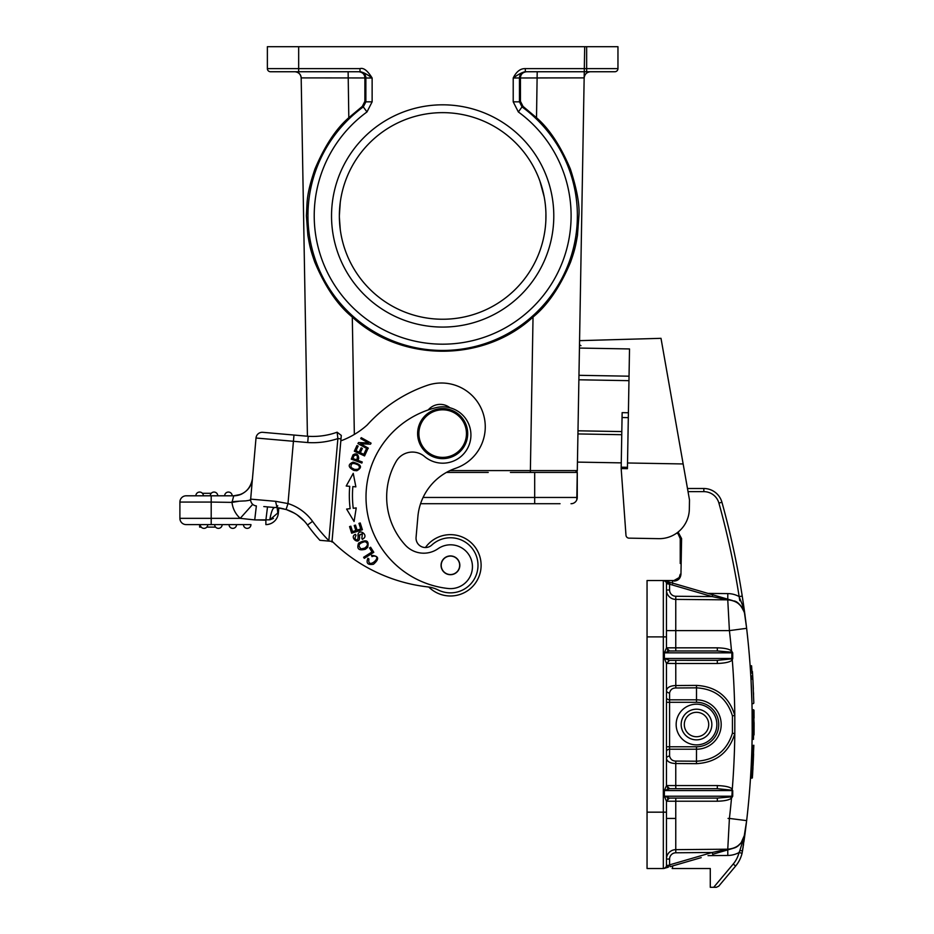 <?xml version="1.0" encoding="UTF-8"?>
<svg xmlns="http://www.w3.org/2000/svg" width="934" height="934" viewBox="0 0 934 934"><rect width="100%" height="100%" fill="white"/><g stroke="black" fill="none" stroke-linecap="round" stroke-linejoin="round"><path stroke-width="1.4" d="M416.074 537.319A9.387 9.387 -85 0 0 431.788 545.047A27.541 27.541 0 0 1 477.881 567.72A27.541 27.541 0 0 1 438.186 589.984A31.301 31.301 0 0 0 427.737 586.902A162.773 162.773 0 0 1 332.049 541.206L340.828 440.86A81.386 81.386 0 0 0 367.202 424.993A143.988 143.988 0 0 1 427.177 385.392A43.828 43.828 0 0 1 485.096 430.644A43.828 43.828 0 0 1 455.687 468.273A56.344 56.344 0 0 0 417.883 516.642L416.074 537.319A9.387 9.387 0 0 0 425.449 547.522A30.682 30.682 0 0 1 480.998 567.989A30.682 30.682 0 0 1 428.788 587.042M218.404 528.364A3.759 3.759 0 0 0 222.152 524.604A3.759 3.759 90 0 1 218.404 528.364A3.759 3.759 0 0 1 214.645 524.604L207.757 524.604A3.759 3.759 90 0 1 203.997 528.364A3.759 3.759 0 0 1 200.25 524.604L199.642 524.604L199.642 527.115L201.195 527.115M206.799 527.115L215.602 527.115M247.195 528.364A3.759 3.759 0 0 0 250.954 524.604A3.759 3.759 90 0 1 247.195 528.364A3.759 3.759 0 0 1 243.447 524.604L236.559 524.604A3.759 3.759 90 0 1 232.799 528.364A3.759 3.759 0 0 1 229.04 524.604L222.152 524.604M232.799 528.364A3.759 3.759 0 0 0 236.559 524.604M207.757 524.604L200.25 524.604M228.421 492.055A3.759 3.759 0 0 0 224.662 495.802A3.759 3.759 -90 0 1 228.421 492.055A3.759 3.759 0 0 1 232.169 495.802L224.662 495.802A3.759 3.759 -90 0 1 228.421 492.055A3.759 3.759 0 0 1 232.169 495.802M210.267 495.802A3.759 3.759 -90 0 1 214.014 492.055A3.759 3.759 0 0 0 210.267 495.802A3.759 3.759 -90 0 1 214.014 492.055A3.759 3.759 0 0 1 217.774 495.802L203.378 495.802A3.759 3.759 0 0 0 199.619 492.055A3.759 3.759 0 0 0 195.86 495.802A3.759 3.759 -90 0 1 199.619 492.055A3.759 3.759 0 0 1 203.378 495.802L195.86 495.802A3.759 3.759 -90 0 1 199.619 492.055M217.248 493.888L216.816 493.304M211.212 493.304L202.421 493.304M341.003 438.852L337.886 438.571L328.815 541.09L332.025 541.37L319.895 540.307A170.91 170.91 0 0 1 307.496 525.013L312.575 521.359A48.206 48.206 0 0 0 287.987 503.554L293.976 435.046L307.426 436.225L301.18 77.896L307.426 436.225L279.009 433.738L308.232 436.295L307.741 442.541L256.009 438.011L252.46 478.663C250.452 489.206 244.218 494.927 233.745 495.802A18.785 18.785 0 0 0 241.287 494.226A18.785 18.785 0 0 1 233.745 495.802L232.006 502.387A25.043 25.043 0 0 0 240.213 518.347L254.725 519.911L256.36 505.913A6.258 6.258 0 0 1 250.662 499.13L256.009 438.011A6.258 6.258 0 0 1 262.793 432.325L308.22 436.295A72 72 0 0 0 337.127 432.208L337.886 438.571L337.127 432.208L341.295 435.431L340.98 438.84M467.607 435.781A25.043 25.043 0 0 1 440.486 458.547A25.043 25.043 0 0 1 417.72 431.415A25.043 25.043 0 0 1 444.853 408.66A25.043 25.043 0 0 1 467.607 435.781M418.969 431.531A23.794 23.794 0 0 0 440.591 457.298A23.794 23.794 0 0 0 466.37 435.676A23.794 23.794 0 0 0 444.736 409.898A23.794 23.794 0 0 0 418.969 431.531M459.797 566.132A9.387 9.387 0 0 0 451.262 555.963A9.387 9.387 0 0 0 441.093 564.498A9.387 9.387 0 0 0 449.628 574.667A9.387 9.387 0 0 0 459.797 566.132M453.224 574.118A9.235 9.235 0 0 1 441.642 568.094A9.235 9.235 0 0 1 447.666 556.512A9.235 9.235 0 0 1 459.248 562.537A9.235 9.235 0 0 1 453.224 574.118M366.362 488.984A92.034 92.034 0 0 1 436.003 407.656A28.172 28.172 0 0 1 470.818 437.462A28.172 28.172 0 0 1 424.55 456.516A18.785 18.785 0 0 0 396.121 461.513A71.369 71.369 0 0 0 405.204 544.989A25.043 25.043 0 0 0 438.023 548.725A21.914 21.914 0 0 1 472.359 568.631A21.914 21.914 0 0 1 448.18 588.502A92.034 92.034 0 0 1 366.362 488.984A92.034 92.034 0 0 0 448.18 588.502M424.55 456.516A28.172 28.172 0 0 0 470.818 437.462M449.931 407.773A15.656 15.656 0 0 0 428.227 409.944M358.761 465.33C353.052 462.272 350.507 463.019 351.114 467.595C350.507 463.019 353.052 462.272 358.761 465.33C360.209 468.506 358.679 469.825 354.184 469.3M354.313 469.3L351.021 467.525M356.8 470.748C362.742 467.374 361.481 464.513 353.029 462.143C347.67 464.478 347.985 467.245 353.963 470.456L356.8 470.748M365.019 541.65C358.703 543.214 357.442 545.654 361.236 548.958C357.442 545.654 358.703 543.214 365.019 541.65C368.381 543.203 368.276 545.374 364.68 548.153M364.774 548.071L361.119 548.958M367.611 547.464C369.362 540.482 366.362 539.035 358.598 543.133C356.496 548.865 358.761 550.908 365.369 549.262L367.611 547.464M359.497 536.174L359.427 534.902L362.404 533.641L361.832 538.358L362.404 533.641L359.438 535.31M362.766 539.187L361.855 538.393M357.967 535.182L358.096 536.968M358.107 536.968C357.885 540.412 356.823 540.891 354.908 538.381L355.691 539.525M356.006 535.369L354.873 538.393L356.006 535.369L355.457 534.33L355.994 535.357M361.82 538.334L362.392 539.373L364.05 538.101M364.062 538.101C367.774 534.295 358.819 528.516 357.967 534.738M355.457 534.33C348.592 537.085 360.057 546.495 359.567 536.676M356.706 459.925C358.131 455.979 357.267 454.519 354.126 455.535C357.267 454.519 358.131 455.979 356.706 459.925L352.924 458.512M352.9 458.547L354.114 455.477M352.935 454.963C356.286 452.803 358.212 453.936 358.726 458.325C358.212 453.936 356.286 452.803 352.935 454.963M352.994 454.893L351.289 459.131L361.843 463.066L362.24 461.991L357.956 460.392L358.726 458.325M360.22 522.97L358.96 523.367L360.746 528.948L357.092 530.115L355.48 525.095L354.219 525.492L355.831 530.524L352.538 531.574L350.822 526.204L349.561 526.613L351.663 533.186L362.392 529.753L360.22 522.97M368.953 559.022C367.039 570.207 382.952 556.349 374.137 556.069C382.952 556.349 367.039 570.207 368.953 559.022L367.926 558.24C365.883 563.179 367.727 565.175 373.46 564.253C379.589 558.929 378.935 555.963 371.498 555.345L371.966 556.582L373.798 556.069M367.249 450.095L366.046 449.534L363.828 454.344L360.349 452.733L362.345 448.402L361.143 447.853L359.146 452.184L356.017 450.737L358.142 446.113L356.94 445.553L354.325 451.215L364.564 455.932L367.249 450.095M352.854 486.591L355.866 486.847L353.239 473.34L355.866 486.847L352.854 486.591M353.239 473.34L346.21 486.019L347.833 486.159M346.21 486.019L349.725 486.322A108.624 108.624 0 0 0 350.122 508.656L346.619 509.077L354.079 521.499L356.228 507.909L353.227 508.283A105.495 105.495 0 0 1 352.854 486.579M368.3 448.133L360.571 443.802L370.506 444.175L371.078 443.16L361.248 437.661L360.711 438.606L368.428 442.926L358.504 442.564L357.932 443.58L367.762 449.091L368.3 448.133M370.611 547.254L369.49 547.966L372.012 551.936L363.618 557.259L364.295 558.322L373.81 552.286L370.611 547.254M331.967 542.059L341.085 437.824M319.895 540.307A170.91 170.91 0 0 1 307.496 525.013L308.22 526.017L307.496 525.013A41.948 41.948 0 0 0 286.096 509.52L287.987 503.554L275.553 501.313L277.094 507.734L285.232 509.263M277.526 507.769L283.504 508.796M286.703 509.719L294.152 513.035M310.205 528.679L313.018 532.275L310.205 528.691M308.22 436.295A72 72 0 0 0 337.127 432.208A72 72 0 0 1 327.379 434.952M263.797 506.567L274.701 507.524M195.86 495.802L186.158 495.802A6.258 6.258 0 0 0 179.9 502.072A6.258 6.258 0 0 1 186.158 495.802L233.745 495.802L211.201 495.802L211.201 502.072L232.006 502.387C230.114 501.838 234.632 501.336 245.56 500.893C252.834 499.947 250.149 499.457 250.697 498.861L251.094 494.319L250.662 499.13L275.553 501.313M251.48 489.883L251.725 486.999M252.087 482.89L252.378 479.516L252.087 482.89M179.9 518.347A6.258 6.258 0 0 0 186.158 524.604A6.258 6.258 0 0 1 179.9 518.347L179.9 502.072L211.201 502.072L211.201 524.604L186.158 524.604A6.258 6.258 0 0 1 179.9 518.347L240.213 518.347L252.729 504.348M274.666 507.512L267.509 506.893L265.875 520.156L254.725 519.911L269.786 519.806C271.164 511.96 272.786 507.863 274.666 507.512M250.954 524.604L211.201 524.604M269.996 507.104L272.354 507.314M251.094 494.319L250.662 499.13M252.46 478.663L252.46 478.663C251.713 485.622 248 490.805 241.287 494.226M252.378 479.574L252.273 480.812M232.006 502.387L238.474 501.36M249.471 500.297L250.651 499.457M303.118 519.876L300.795 517.705M295.961 514.12L295.319 513.723M278.811 507.909L281.332 508.318L278.811 507.909L278.344 513.175A12.516 12.516 -50 0 1 265.875 524.604A12.516 12.516 0 0 0 278.344 513.175A12.516 12.516 -50 0 1 265.875 524.604L265.875 520.156M277.807 512.357L277.106 507.734L278.636 507.898M273.405 518.44L270.171 519.736M269.786 519.806L277.667 513.116L277.912 507.804M278.204 510.314L278.612 507.886M332.06 541.031L335.329 503.718M425.449 547.522A30.682 30.682 0 0 1 480.356 572.11M732.466 848.516L732.501 848.504A17.524 17.524 0 0 1 727.761 849.204L675.761 849.66L727.761 849.204A17.524 17.524 0 0 0 732.501 848.504L728.275 849.742M752.22 727.866L752.092 709.7A830.571 830.571 0 0 0 750.154 665.895L750.504 671.126M751.917 670.846L751.566 665.779L750.142 665.779L750.492 670.846L752.407 671.453A832.451 832.451 0 0 1 752.781 677.64C751.858 662.848 751.858 662.848 752.781 677.64C753.528 692.456 753.528 692.456 752.781 677.629L752.757 677.138M752.792 677.851L752.792 677.792A832.451 832.451 0 0 1 753.108 683.863L752.956 680.863M752.781 677.535L753.108 683.863M750.551 671.779L750.586 672.422M750.854 676.776L750.901 677.664C751.625 693.121 751.625 693.121 750.901 677.664M753.096 683.63L753.026 682.1M753.002 681.703L752.909 679.859M752.43 671.85L752.535 673.379M752.535 673.414L752.746 677.115M753.329 703.617L751.963 703.617L753.329 703.617C751.52 660.455 751.52 660.455 753.329 703.617M753.493 692.643L753.563 694.546M753.82 703.104C752.068 661.225 752.068 661.225 753.82 703.104L752.897 679.87M752.372 679.403L752.29 678.002M752.232 676.916L752.162 675.726M752.01 673.204L751.975 672.585M751.963 703.617C750.154 660.56 750.154 660.56 751.963 703.617L751.018 679.754M754.1 724.562L753.469 709.7A858.077 844.908 -0 0 1 753.469 739.343L753.399 739.343M754.007 711.941L754.03 713.681L754.007 711.941M754.077 718.118L753.983 710.202L752.092 709.7L753.983 710.202L754.018 713.004M754.1 722.507L754.1 723.523M752.092 709.7L752.185 732.408A830.571 830.571 0 0 1 752.092 739.343L753.469 739.343L752.092 739.343L752.197 731.777M752.22 723.009L752.209 720.172M754.042 734.93L754.1 724.749M752.22 725.543L752.22 723.476M752.174 715.386L752.139 712.233L752.174 715.386A830.571 830.571 0 0 0 752.104 710.505M752.104 738.829L752.139 736.821M754.065 731.789L754.088 729.349M754.065 717.055L754.077 717.756M754.065 732.98L754.088 728.987M752.22 727.282A830.571 830.571 0 0 0 752.22 721.328M752.162 734.93L752.185 732.408M752.15 713.494L752.22 721.468M751.963 745.437L753.329 745.437L751.963 745.437C750.154 788.506 750.154 788.506 751.963 745.437M751.228 765.226L751.006 769.406M750.994 769.674L750.644 775.652M750.632 776.002L750.562 777.076M753.329 745.437L751.905 778.209L753.82 745.951C752.068 787.829 752.068 787.829 753.82 745.951L753.329 745.437M751.683 754.415L751.613 756.295L751.683 754.415M753.084 765.576L753.505 755.886M753.446 757.381L752.535 775.559M752.932 768.6L752.991 767.491M753.213 763.02L753.248 762.249M696.507 709.186A15.341 15.341 0 0 0 681.166 724.527A15.341 15.341 0 0 0 696.507 739.868A15.341 15.341 0 0 1 681.178 724.048A15.341 15.341 0 0 1 697.464 709.221A15.341 15.341 0 0 1 711.836 725.006A15.341 15.341 0 0 1 695.538 739.833A15.341 15.341 0 0 1 681.178 724.048A15.341 15.341 0 0 1 696.507 709.186M696.507 744.877A20.35 20.35 0 0 1 676.158 724.527A20.35 20.35 0 0 1 696.507 704.178A20.35 20.35 0 0 1 716.857 724.527A20.35 20.35 0 0 1 696.507 744.877M664.424 580.726L668.324 581.859L668.475 583.668L664.202 580.656A3.129 3.129 0 0 1 666.456 583.668L666.456 636.883L663.327 636.883L663.327 580.528L672.445 580.528L647.052 580.528L663.327 580.528A3.129 3.129 0 0 1 666.456 583.668A3.129 3.129 0 0 0 663.327 580.528L673.963 580.528L672.352 581.076L672.714 583.668M647.052 580.528L647.052 868.515L663.327 868.515L647.052 868.515M732.501 600.55L730.972 600.107M745.017 833.735L746.651 820.647A830.571 830.571 0 0 0 746.628 628.313L729.407 630.613L675.761 630.613L675.761 647.834L717.312 647.834L717.335 650.963L669.585 650.963L717.335 650.963L730.575 652.084L731.497 650.835L732.723 652.854L732.735 658.482L731.287 658.96L732.268 659.778L732.735 658.482M717.312 647.834C724.364 648.009 729.092 649.013 731.497 650.835A813.012 812.977 -90 0 0 729.407 630.613L727.761 599.85C737.253 600.667 742.997 605.746 744.982 615.062L742.238 596.09L742.834 599.955L742.238 596.09L739.144 596.569C739.611 598.706 743.849 606.54 744.982 615.062A17.524 17.524 0 0 0 738.035 603.294A17.524 17.524 0 0 1 744.97 614.992A830.571 830.571 0 0 0 721.935 502.258A830.571 830.571 0 0 1 742.238 596.09M732.314 659.719C730.867 661.867 725.87 663.128 717.312 663.49L675.761 663.49L675.796 687.984C672.468 687.996 670.39 689.642 669.585 692.958A3.129 2.452 0 0 1 666.456 690.506C667.133 687.401 670.238 685.743 675.761 685.533L696.472 685.393C716.168 686.525 728.94 696.507 734.801 715.362L734.801 733.692C728.94 752.535 716.168 762.529 696.472 763.662L675.761 763.522L675.796 761.07C672.538 761.035 670.472 759.377 669.585 756.096A3.129 2.452 180 0 0 666.456 758.548C667.156 761.665 670.262 763.323 675.761 763.522L675.761 785.564L666.456 785.564L669.585 788.693L717.335 788.693L717.312 785.564C725.8 785.914 730.785 787.152 732.268 789.265L731.287 790.082L731.824 790.573L664.366 790.573L669.585 788.693A3.129 3.129 0 0 1 667.46 787.864L669.585 788.693A3.129 3.129 0 0 1 667.46 787.864M731.392 790.129L717.335 788.693L669.585 788.693A3.129 3.129 0 0 1 669.234 788.681A3.129 3.129 0 0 0 669.585 788.693L675.796 788.693L675.761 785.564L717.312 785.564M665.767 581.111L664.202 580.656A3.129 3.129 0 0 1 666.456 583.668L669.585 584.182L669.585 590.008L666.456 590.008A9.387 9.387 0 0 0 675.761 599.394L727.761 599.85L675.761 599.394A9.387 9.387 0 0 1 666.456 590.008A9.387 9.387 0 0 0 675.761 599.394L675.761 630.613L666.456 630.613L666.456 647.904L664.366 652.843L664.366 658.482L666.456 663.42L666.456 785.634L669.409 788.728M666.456 785.669L664.366 790.573L664.366 796.212L669.409 798.056L666.456 801.15L666.456 865.386A3.129 3.129 0 0 1 663.327 868.515A3.129 3.129 0 0 0 666.456 865.386L666.456 859.046L666.456 865.386L668.475 865.386L664.202 868.398A3.129 3.129 0 0 0 666.456 865.386A3.129 3.129 0 0 1 664.202 868.398L665.732 867.943M667.331 866.157L664.401 868.328M743.16 846.869L742.075 853.267A31.301 31.301 0 0 1 735.63 866.04L733.225 864.032L713.704 887.3L710.284 887.3L710.284 868.515L672.176 868.515A9.387 9.387 0 0 0 672.702 865.923M701.201 857.622L670.11 866.67L669.585 864.872L668.475 865.386L668.324 867.196M727.224 850.045L712.7 854.271L712.175 852.473L669.585 864.872L670.11 866.67M667.471 798.909A3.129 3.129 0 0 1 669.585 798.091L717.335 798.091L675.796 798.091L675.761 801.22L666.456 801.22L664.366 796.212L731.894 796.212L730.586 796.971L731.497 798.22L732.723 796.2L731.906 796.212M731.579 798.161C729.185 800.018 724.422 801.045 717.312 801.22L717.335 798.091L730.586 796.959M669.409 798.056L666.456 801.22M731.894 796.27L732.268 789.265A813.012 812.977 -90 0 0 734.801 733.692L732.443 733.12C726.932 750.773 714.954 760.136 696.507 761.21L675.796 761.07M732.723 796.2L732.735 790.561M731.392 658.914L717.335 660.35L717.312 663.49M666.456 663.385L675.761 663.49L675.796 660.35L669.585 660.35L666.456 663.49L669.409 660.326L664.366 658.482L731.824 658.482M669.409 660.326L717.335 660.35M669.585 692.958L669.585 699.835L696.507 699.835A24.693 24.693 0 0 1 721.188 724.119A24.693 24.693 0 0 1 696.507 749.22L696.507 746.768A22.241 22.241 0 0 0 718.736 724.165A22.241 22.241 0 0 0 696.507 702.286L696.507 687.844C714.954 688.918 726.932 698.27 732.443 715.923L734.801 715.362A813.012 812.977 -90 0 0 732.268 659.778M732.443 733.12L732.443 715.923M752.092 739.343A830.571 830.571 0 0 1 746.651 820.624L729.407 818.429L727.761 849.204C737.253 848.387 742.997 843.309 744.982 833.98C742.997 843.309 737.253 848.387 727.761 849.204L712.175 852.473L675.796 852.789A6.258 6.258 0 0 0 669.585 859.046L669.585 864.872M733.622 600.912C737.276 601.157 740.872 604.987 744.41 612.4L746.64 628.313L744.97 615.074M668.429 581.894L670.11 582.384L669.585 584.182L670.11 582.384L668.324 581.859L725.321 598.461M719.378 597.912L717.335 597.538M727.423 599.068L725.998 598.659M721.83 597.445L720.441 597.036L721.83 597.445M718.258 596.406L712.7 594.783L712.175 596.581L727.761 599.85L675.761 599.394A9.387 9.387 0 0 1 666.456 590.008L666.456 611.84M728.275 599.313L729.664 599.721M669.585 650.963A3.129 3.129 0 0 1 667.46 650.134A3.129 3.129 0 0 0 669.585 650.963L666.456 647.834L675.761 647.834L675.796 650.963L669.409 650.986L666.456 647.904M730.575 652.084L731.894 652.843L664.366 652.843L669.409 650.986M731.906 652.843L732.723 652.854M731.894 652.784L731.824 658.528M696.507 746.768L666.456 746.768L666.456 697.383L666.456 702.286L669.585 702.286L669.585 749.22A3.129 2.452 0 0 0 666.456 751.672M666.456 837.214L666.456 859.046A9.387 9.387 0 0 1 675.761 849.66L675.796 852.789M718.725 886.179L716.331 887.3L718.725 886.179L735.63 866.04A31.301 31.301 0 0 0 742.075 853.267L739.039 852.532A28.172 28.172 0 0 1 733.225 864.032M683.151 463.953L627.52 462.984L629.516 348.942L579.442 348.067L579.57 340.653L661.003 338.33L689.49 499.9L689.339 509.147A30.051 30.051 0 0 1 658.762 538.661L629.049 538.147A3.129 3.129 0 0 1 625.978 535.264L625.722 532.088M628.956 380.663L578.882 379.788L577.446 462.108L621.262 462.867M628.395 412.758L622.137 412.641L621.168 468.564L627.426 468.681L627.52 462.984M579.442 348.067L578.882 379.788M577.994 430.808L621.811 431.578M577.936 433.936L621.752 434.707M625.978 535.264L621.168 468.564M658.762 538.661L629.049 538.147M742.822 608.676L739.705 604.695M744.41 612.389L741.117 606.224L738.023 603.282A17.524 17.524 0 0 1 744.982 615.062L744.293 610.019M744.2 609.33L743.814 606.598M743.324 603.271L742.927 600.632M688.043 491.634L703.839 491.634L703.839 488.505L687.482 488.505L703.839 488.505A18.785 18.785 0 0 1 721.935 502.258L718.911 503.099A827.442 827.442 0 0 1 739.144 596.569A23.794 23.794 0 0 0 727.808 593.592L708.019 593.417M678.096 533.886L676.823 533.022L678.142 533.933L680.209 538.591M680.968 573.464L679.123 577.667L673.963 580.528L679.181 577.586L680.244 574.27L679.24 577.644M680.944 574.632L681.598 538.591L680.232 538.591L680.232 563.494M744.678 612.797L743.744 606.166M746.476 626.947L745.542 619.382M750.142 665.79A830.571 830.571 0 0 0 746.651 628.43L744.445 612.529M746.313 823.449L746.091 825.259M745.53 829.789L745.379 830.968M742.075 853.267L744.97 834.097M744.258 839.304L743.931 841.604M742.6 850.676L739.81 850.699L739.039 852.532A23.794 23.794 0 0 1 727.808 855.462L727.761 849.882M713.704 887.3L716.331 887.3M667.635 788.016A3.129 3.129 0 0 0 668.359 788.448A3.129 3.129 0 0 1 667.635 788.016M663.327 580.528L664.167 580.528M671.733 580.528L673.963 580.528L671.733 580.528M680.956 574.27C680.466 578.485 678.166 580.75 674.044 581.076M681.586 538.591L678.096 532.053M739.81 850.699L744.982 833.98L744.083 840.495M729.699 849.321L732.501 848.504A17.524 17.524 0 0 0 744.97 834.074L741.129 842.818L738.035 845.76M712.7 854.271L725.321 850.594M726.08 850.372L727.691 849.905M727.761 849.204A17.524 17.524 0 0 0 732.501 848.504L731.229 848.878M530.349 472.417L533.034 317.046C483.94 362.602 401.387 362.602 352.293 317.046C337.781 305.29 325.289 287.042 314.828 262.279C309.703 247.708 309.621 244.72 307.893 235.578L306.399 215.731C307.321 201.475 305.978 195.591 314.968 168.984C324.822 145.739 336.112 128.647 348.814 117.719L348.125 71.743L319.019 71.743L358.738 71.743C362.661 72.233 364.704 74.3 364.89 77.954L301.18 77.896A6.258 6.258 0 0 0 294.922 71.743C298.6 72.175 300.678 74.218 301.18 77.896L301.18 77.896A6.258 6.258 0 0 0 294.922 71.743C298.6 72.175 300.678 74.218 301.18 77.896L307.426 436.225M525.2 71.743L525.328 71.743C522.69 72.058 518.65 74.148 513.21 78.001C516.362 71.591 520.401 68.462 525.328 68.614L584.31 68.614L584.264 71.743L584.696 46.7L584.31 68.614L586.657 68.614L586.657 71.743L584.264 71.743L614.829 71.743A3.129 3.129 0 0 0 617.958 68.614L617.958 46.7L267.369 46.7L267.369 68.614A3.129 3.129 0 0 0 270.498 71.743A3.129 3.129 0 0 1 267.369 68.614A3.129 3.129 0 0 0 270.498 71.743L284.59 71.743M359.602 71.743A6.258 6.258 -90 0 1 365.871 78.001L372.129 78.001C367.599 70.645 363.559 67.517 359.999 68.614L359.999 71.743L299.429 71.743M420.569 503.718L560.05 503.718M449.99 470.584L577.294 470.584L575.426 472.417L573.745 472.417L575.426 472.417A1.88 1.88 0 0 0 577.294 470.584L577.294 470.584A1.88 1.88 0 0 1 575.426 472.417L577.294 470.584L584.159 77.872L539.934 77.896M576.792 499.48L576.792 499.865A6.258 6.258 0 0 0 577.27 497.46A6.258 6.258 0 0 1 576.792 499.865L576.827 497.46L576.792 499.865A6.258 6.258 0 0 1 571.001 503.718A6.258 6.258 0 0 0 577.27 497.46L577.27 472.417L576.827 497.46L577.27 472.417L534.692 472.417L534.692 497.46L423.079 497.46M545.923 213.221L545.865 220.342M339.369 215.404L340.256 202.445M554.854 139.283L553.792 137.753M584.194 75.409L584.205 74.685M525.328 68.614L525.328 71.743L584.264 71.743L584.194 75.724M361.014 71.825L359.999 71.743C362.906 72.058 366.945 74.148 372.129 78.001L372.129 101.829L366.98 111.952A128.448 128.448 0 0 0 442.307 344.179A128.448 128.448 0 0 0 518.347 111.952L513.21 101.829L519.467 101.829L519.467 78.001A6.258 6.258 90 0 1 525.725 71.743L526.589 71.743C522.655 72.245 520.612 74.323 520.436 77.977L584.159 77.896L584.17 76.751L584.159 77.849C584.661 74.206 586.739 72.163 590.416 71.743C586.739 72.163 584.661 74.206 584.159 77.872L584.159 77.884C584.661 74.206 586.739 72.163 590.416 71.743C586.739 72.163 584.661 74.206 584.159 77.872L584.264 71.743M586.657 46.7L586.657 68.614L617.958 68.614A3.129 3.129 0 0 1 614.829 71.743L600.749 71.743M617.958 68.614L617.958 52.958M359.999 68.614L298.67 68.614L298.67 71.743L270.498 71.743A3.129 3.129 0 0 1 267.369 68.614A3.129 3.129 0 0 0 270.498 71.743A3.129 3.129 0 0 1 267.369 68.614L298.67 68.614L298.67 46.7M534.692 472.417L510.419 472.417M539.899 181.079A103.3 103.3 0 0 1 401.597 310.73A103.3 103.3 0 0 1 372.012 140.579A103.3 103.3 0 0 1 539.899 181.079L544.195 196.922M340.28 229.706L339.381 217.459M533.034 317.046C547.593 305.231 560.073 286.995 570.487 262.326C575.356 248.584 575.811 244.475 577.434 235.613L578.928 215.731C579.745 204.791 576.897 189.205 570.359 168.996C560.634 145.973 549.355 128.88 536.513 117.719L537.202 71.743L525.725 71.743M446.429 472.417L488.225 472.417M442.669 327.075A111.123 111.123 0 0 1 331.535 215.941A111.123 111.123 0 0 1 442.669 104.818A111.123 111.123 0 0 1 553.792 215.941A111.123 111.123 0 0 1 442.669 327.075M364.89 77.954L364.879 101.304L365.871 101.829L365.871 78.001L364.89 77.954M348.814 117.719L362.334 106.383L364.879 101.304M523.005 106.383L522.036 106.896L519.467 101.829L520.448 101.304L523.005 106.383L536.513 117.719M520.448 101.304L520.436 77.977L513.21 78.001L513.21 101.829M577.294 470.584L575.426 472.417M214.014 492.055A3.759 3.759 0 0 1 217.774 495.802M328.943 540.751A164.653 164.653 0 0 1 312.575 521.359M307.741 442.541A78.258 78.258 0 0 0 337.886 438.571M186.158 495.802A6.258 6.258 0 0 0 179.9 502.072M277.667 513.116L278.344 513.175M728.053 818.429L729.407 818.429A813.012 812.977 -90 0 0 731.497 798.22M696.507 736.739A12.212 12.212 0 0 1 684.307 724.142A12.212 12.212 0 0 1 697.266 712.338A12.212 12.212 0 0 1 708.708 724.912A12.212 12.212 0 0 1 696.507 736.739M647.052 812.171L663.327 812.171L663.327 636.883L647.052 636.883M696.472 763.662L696.507 749.22L669.585 749.22L669.585 756.096M663.327 868.515L663.327 812.171L666.456 812.171M708.019 855.637L727.808 855.462M669.585 859.046L666.456 859.046A9.387 9.387 0 0 1 675.761 849.66L675.761 801.22L717.312 801.22M666.456 818.429L675.761 818.429M666.456 697.383A3.129 2.452 180 0 0 669.585 699.835L669.585 702.286L696.507 702.286M675.796 687.984L696.507 687.844L696.472 685.393M727.761 599.161L727.808 593.592M666.456 590.008L669.585 590.008A6.258 6.258 0 0 0 675.796 596.266L675.761 599.394M669.585 584.182L712.175 596.581L675.796 596.266M628.313 417.626L622.056 417.521M621.192 467.187L627.45 467.292M578.963 375.316L629.037 376.192M687.482 488.505L703.839 488.505M672.48 581.567A9.387 9.387 0 0 1 672.678 582.804M703.839 491.634A15.656 15.656 0 0 1 718.911 503.099M739.775 600.679A827.442 827.442 0 0 0 739.144 596.569M294.922 71.743C298.6 72.175 300.678 74.218 301.18 77.896C300.678 74.218 298.6 72.175 294.922 71.743L294.946 71.743M366.98 111.952L363.291 106.896A134.706 134.706 0 0 0 336.1 298.144M534.692 503.718L534.692 497.46L577.27 497.46M352.293 317.046L354.348 434.438M372.129 101.829L365.871 101.829L363.291 106.896L362.334 106.383M307.951 215.731A134.706 134.706 0 0 0 442.284 350.448A134.706 134.706 0 0 0 522.036 106.896L518.347 111.952M277.421 507.757L286.026 509.497M233.745 495.802L240.96 494.366M304.239 521.044L297.199 514.949M295.261 513.688L292.015 511.902M289.131 510.606L286.82 509.766M275.016 507.536L275.658 507.501M276.114 507.396L276.943 506.882M277.281 506.485L277.76 505.761M753.341 689.082L753.283 687.658M753.283 687.552L753.213 686.011M753.201 685.906L752.874 679.298M752.874 679.263L752.442 671.943M754.1 722.554L754.1 726.454M754.1 723.792L754.1 724.457M750.492 778.209L752.372 777.87L753.843 745.25M753.586 753.901L753.294 761.222M752.921 768.787L752.874 769.814M731.31 600.2L729.01 599.535M717.931 596.301L721.515 597.351M725.053 598.379L728.216 599.301M580.971 345.662L580.353 345.393M579.886 344.95L579.524 344.086M744.958 614.887L744.608 612.342M743.406 603.854L743.301 603.095M746.64 820.682L744.97 834.039M672.433 580.528L673.321 580.528M676.835 533.01L678.142 533.921M743.312 845.83L743.557 844.161M664.202 868.398L665.767 867.931M668.242 867.219L666.176 867.814M728.24 849.742L725.998 850.395M721.83 851.61L718.258 852.649M746.651 820.647L743.896 838.125C740.895 843.951 737.475 847.278 733.622 848.142M298.67 71.743L270.498 71.743M359.999 71.743L361.026 71.813"/></g></svg>

